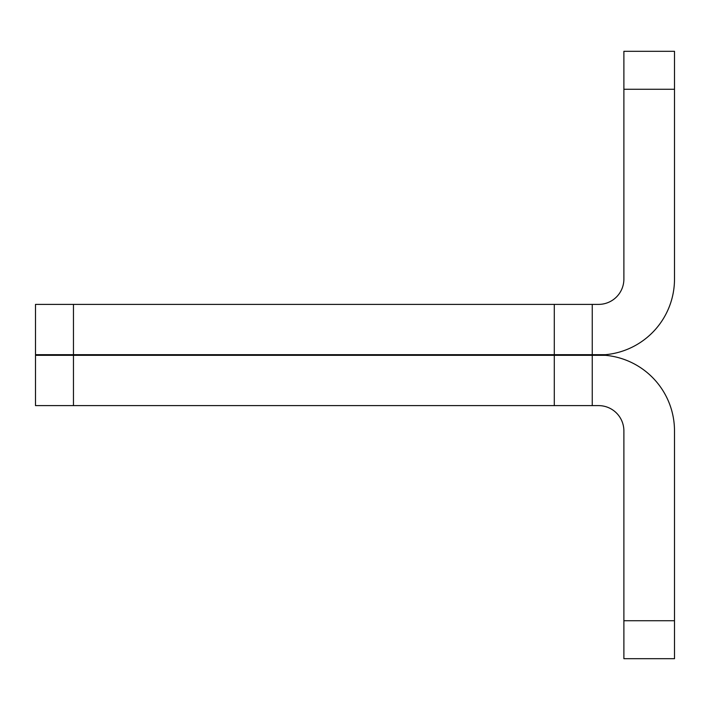 <?xml version="1.0" encoding="UTF-8"?>
<svg xmlns="http://www.w3.org/2000/svg" width="710" height="710" viewBox="0 0 710 710"><rect width="100%" height="100%" fill="white"/><g stroke="black" fill="none" stroke-linecap="round" stroke-linejoin="round"><path stroke-width="1.06" d="M598.583 354.68L605.506 354.68A75.917 75.917 0 0 0 674.5 279.083L674.5 51.315L623.886 51.315L623.886 279.083A25.303 25.303 0 0 1 598.583 304.386L35.5 304.386L35.5 354.68L598.583 354.68M592.255 354.68L592.255 304.386M623.886 620.726L623.886 658.685L674.5 658.685L674.5 620.726L623.886 620.726L623.886 430.917A25.303 25.303 0 0 0 598.583 405.614L35.5 405.614L35.5 355.32L592.255 355.32L592.255 405.614M674.5 620.726L674.5 430.917A75.917 75.917 0 0 0 605.506 355.32L592.255 355.32M73.458 354.68L73.458 304.386M554.288 354.68L554.288 304.386M623.886 89.274L674.5 89.274M73.458 405.614L73.458 355.32M554.288 405.614L554.288 355.32"/></g></svg>
